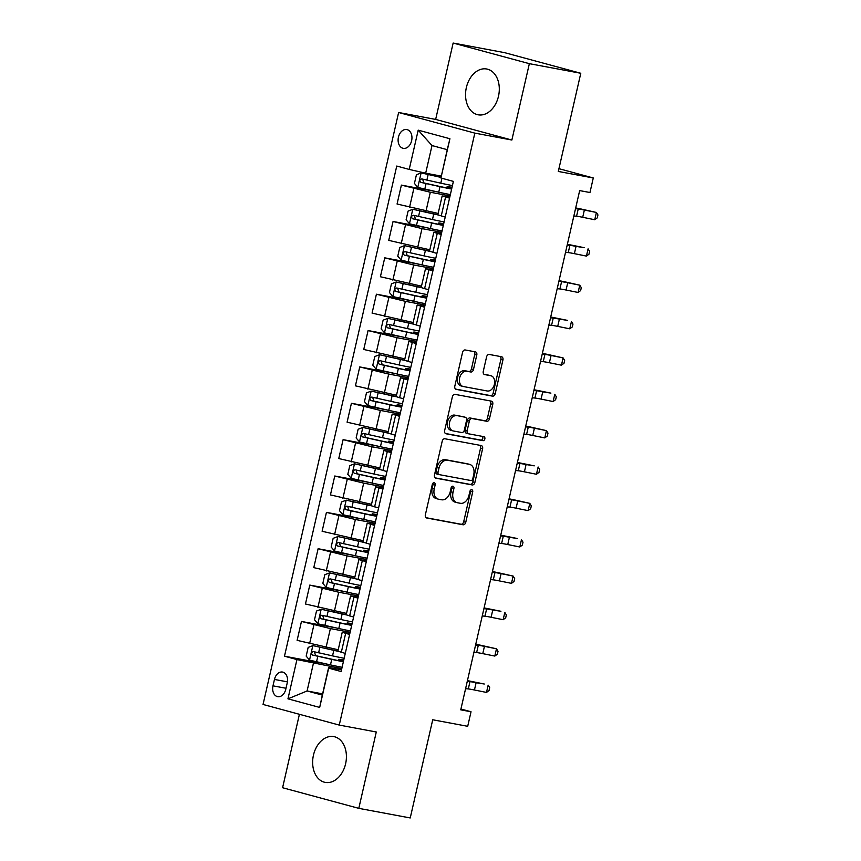 <?xml version="1.0" encoding="UTF-8"?>
<svg xmlns="http://www.w3.org/2000/svg" width="861" height="861" viewBox="0 0 861 861"><rect width="100%" height="100%" fill="white"/><g stroke="black" fill="none" stroke-linecap="round" stroke-linejoin="round"><path stroke-width="1.29" d="M434.181 482.698A2.056 1.431 105.1 0 0 432.308 484.431L425.366 514.77A2.927 2.056 105.1 0 0 426.615 517.978A2.927 2.056 105.1 0 0 426.733 517.999L463.078 524.779A2.927 2.056 105.1 0 0 465.758 522.304L472.7 491.965A2.056 1.431 105.1 0 0 471.828 489.726A2.056 1.431 105.1 0 0 471.742 489.705A2.056 1.431 105.1 0 0 469.88 491.437L468.976 495.366A9.385 6.565 105.1 0 1 460.42 503.298L457.395 502.727A9.385 6.565 105.1 0 1 457.03 502.652A9.385 6.565 105.1 0 1 453.026 492.384L453.919 488.467A2.056 1.431 105.1 0 0 453.047 486.217A2.056 1.431 105.1 0 0 452.961 486.196A2.056 1.431 105.1 0 0 451.089 487.939L450.195 491.857A9.385 6.565 105.1 0 1 441.639 499.789L438.615 499.229A9.385 6.565 105.1 0 1 438.249 499.143A9.385 6.565 105.1 0 1 434.245 488.887L435.139 484.958A2.056 1.431 105.1 0 0 434.267 482.709A2.056 1.431 105.1 0 0 434.181 482.698M466.361 87.553A23.301 16.617 -79.4 0 0 478.146 114.804A23.301 16.617 -79.4 0 0 498.487 96.249A23.301 16.617 -79.4 0 0 486.691 68.998A23.301 16.617 -79.4 0 0 466.361 87.553M313.458 755.151A23.301 16.617 -79.4 0 0 325.254 782.401A23.301 16.617 -79.4 0 0 345.595 763.847A23.301 16.617 -79.4 0 0 333.799 736.596A23.301 16.617 -79.4 0 0 313.458 755.151M398.439 137.157A9.557 6.813 -79.4 0 0 403.282 148.34A9.557 6.813 -79.4 0 0 411.623 140.73A9.557 6.813 -79.4 0 0 406.79 129.548A9.557 6.813 -79.4 0 0 398.439 137.157M476.779 355.098A2.927 2.056 105.1 0 0 475.52 351.891A2.927 2.056 105.1 0 0 475.412 351.869L465.209 349.964A2.927 2.056 105.1 0 0 462.54 352.44L454.823 386.137A2.927 2.056 105.1 0 0 456.082 389.344A2.927 2.056 105.1 0 0 456.19 389.366L492.546 396.157A2.927 2.056 105.1 0 0 495.215 393.671L502.932 359.984A2.927 2.056 105.1 0 0 501.683 356.777A2.927 2.056 105.1 0 0 501.565 356.745L489.242 354.452A2.927 2.056 105.1 0 0 486.573 356.928L483.269 371.349A2.927 2.056 105.1 0 0 484.528 374.557A2.927 2.056 105.1 0 0 484.635 374.578L490.748 375.719A7.846 5.489 105.1 0 1 491.05 375.783A7.846 5.489 105.1 0 1 494.343 384.576A7.846 5.489 105.1 0 1 487.251 390.991L463.315 386.524A7.846 5.489 105.1 0 1 463.014 386.46A7.846 5.489 105.1 0 1 459.709 377.667A7.846 5.489 105.1 0 1 466.813 371.252L470.806 371.995A2.927 2.056 105.1 0 0 473.475 369.52L476.779 355.098L474.723 354.538A2.927 2.056 105.1 0 0 473.991 351.6M299.413 714.296L282.591 787.729L358.8 808.35L410.234 817.95L432.728 719.774L467.706 726.307L471.032 711.756L460.743 709.841L579.668 190.593L589.957 192.52L593.283 177.969L558.94 168.681M529.354 63.671L453.144 43.05L435.655 119.41L511.864 140.031L529.354 63.671L580.788 73.271L558.305 171.447L593.283 177.969M511.864 140.031L474.831 133.121L339.256 725.08L263.046 704.459L398.621 112.5L474.831 133.121M358.8 808.35L376.289 731.99L339.256 725.08M444.879 438.766A2.927 2.056 105.1 0 0 442.199 441.241L434.482 474.938A2.927 2.056 105.1 0 0 435.741 478.146A2.927 2.056 105.1 0 0 435.849 478.167L472.205 484.947A2.927 2.056 105.1 0 0 474.874 482.472L482.59 448.785A2.927 2.056 105.1 0 0 481.342 445.578A2.927 2.056 105.1 0 0 481.224 445.546L444.879 438.766M444.653 430.532L452.369 396.846A2.927 2.056 105.1 0 1 455.049 394.37L491.394 401.151A2.927 2.056 105.1 0 1 491.513 401.172A2.927 2.056 105.1 0 1 492.761 404.379L489.457 418.801A2.927 2.056 105.1 0 1 486.788 421.277L472.043 418.532A2.927 2.056 105.1 0 0 469.374 421.007L467.179 430.575A2.927 2.056 105.1 0 0 468.438 433.783A2.927 2.056 105.1 0 0 468.545 433.804L483.893 436.667A2.056 1.431 105.1 0 1 483.968 436.688A2.056 1.431 105.1 0 1 484.84 438.981A2.056 1.431 105.1 0 1 482.978 440.671L446.02 433.772A2.927 2.056 105.1 0 1 445.912 433.74A2.927 2.056 105.1 0 1 444.653 430.532M453.144 43.05L504.578 52.65L580.788 73.271M285.766 689.295L287.23 682.891A9.256 6.608 -79.4 0 0 282.548 672.064A9.256 6.608 -79.4 0 0 274.465 679.437L272.991 685.84A9.256 6.608 -79.4 0 0 277.683 696.667A9.256 6.608 -79.4 0 0 285.766 689.295M322.606 693.869L307.086 690.974L322.326 695.096L328.654 667.458L328.665 668.158L341.128 671.526L453.392 181.38L440.929 178.001L447.246 149.674L432.007 145.552L425.678 173.19L441.198 176.085M328.665 668.158L319.679 707.43L287.951 698.841L296.948 659.569L341.795 668.631M327.223 664.175L284.485 656.2L296.948 659.569M284.485 656.2L396.749 166.055L409.212 169.423L418.198 130.151L449.926 138.739L440.929 178.001M435.655 119.41L398.621 112.5M471.032 711.756L460.926 709.023M313.415 663.336L307.086 690.974L287.951 698.841M435.494 191.476L401.387 185.115L430.317 192.251L450.055 195.931M401.387 185.115L397.061 204.025L438.152 213.431M427.164 227.842L393.057 221.481L421.998 228.617L441.725 232.298M393.057 221.481L388.731 240.38L429.822 249.787M418.833 264.198L384.738 257.837L413.667 264.973L433.395 268.654M384.738 257.837L380.401 276.747L421.492 286.153M410.503 300.564L376.408 294.204L405.337 301.339L425.076 305.02M376.408 294.204L372.081 313.113L413.172 322.52M402.173 336.92L368.077 330.559L397.007 337.695L416.746 341.386M368.077 330.559L363.751 349.469L404.842 358.876M393.854 373.287L359.747 366.926L388.677 374.061L408.415 377.742M359.747 366.926L355.421 385.836L396.512 395.242M385.524 409.653L351.428 403.282L380.358 410.417L400.085 414.109M351.428 403.282L347.091 422.191L388.182 431.598M377.193 446.009L343.098 439.648L372.027 446.784L391.755 450.464M343.098 439.648L338.76 458.558L379.852 467.964M368.863 482.375L334.768 476.004L363.697 483.139L383.436 486.831M334.768 476.004L330.441 494.914L371.532 504.32M360.533 518.731L326.437 512.37L355.367 519.506L375.105 523.187M326.437 512.37L322.111 531.28L363.202 540.686M352.214 555.097L318.107 548.726L347.037 555.862L366.775 559.553M318.107 548.726L313.781 567.636L354.872 577.042M343.883 591.453L309.788 585.093L338.717 592.228L358.445 595.909M309.788 585.093L305.451 604.002L346.542 613.409M335.553 627.82L301.458 621.448L330.387 628.584L350.126 632.275M301.458 621.448L297.12 640.358L338.212 649.764M341.516 669.858L328.654 667.458M349.835 633.502L342.226 632.275L349.62 634.482M358.165 597.136L350.556 595.909L357.939 598.126M366.495 560.78L358.876 559.553L366.269 561.759M374.826 524.414L367.206 523.187L374.6 525.404M383.156 488.058L375.536 486.831L382.93 489.037M391.475 451.691L383.866 450.464L391.249 452.671M399.805 415.336L392.185 414.109L399.579 416.315M408.136 378.969L400.516 377.742L407.91 379.949M416.466 342.613L408.846 341.386L416.24 343.593M424.785 306.247L417.176 305.02L424.57 307.226M433.115 269.891L425.506 268.664L432.889 270.871M441.445 233.525L433.826 232.298L441.219 234.504M449.776 197.158L442.156 195.942L449.55 198.148M342.226 632.275L337.889 651.185L345.283 653.391M350.556 595.909L346.219 614.819L353.613 617.025M358.876 559.553L354.549 578.463L361.943 580.669M367.206 523.187L362.879 542.096L370.262 544.303M375.536 486.831L371.199 505.741L378.592 507.947M383.866 450.464L379.529 469.374L386.923 471.58M392.185 414.109L387.859 433.018L395.253 435.225M400.516 377.742L396.189 396.652L403.583 398.858M408.846 341.386L404.519 360.296L411.902 362.503M417.176 305.02L412.839 323.93L420.233 326.136M425.506 268.664L421.169 287.574L428.563 289.78M433.826 232.298L429.499 251.208L436.893 253.414M442.156 195.942L437.829 214.852L445.223 217.058M425.678 173.19L409.212 169.423M322.326 695.096L319.679 707.43M418.198 130.151L432.007 145.552M449.926 138.739L447.246 149.674M433.051 483.086A2.056 1.431 105.1 0 1 433.083 484.399L432.179 488.327A9.385 6.565 105.1 0 0 436.193 498.584L438.249 499.143M457.03 502.652L454.974 502.092A9.385 6.565 105.1 0 1 450.96 491.835L451.864 487.907A2.056 1.431 105.1 0 0 451.831 486.594M426.087 517.709L461.022 524.231A2.927 2.056 105.1 0 0 463.692 521.744L470.644 491.405A2.056 1.431 105.1 0 0 470.623 490.103M435.214 477.877L470.149 484.399A2.927 2.056 105.1 0 0 472.818 481.912L480.535 448.226A2.927 2.056 105.1 0 0 479.814 445.288M438.034 472.323A2.056 1.431 105.1 0 0 438.906 474.562A2.056 1.431 105.1 0 0 438.992 474.583L470.902 480.535A2.056 1.431 105.1 0 0 472.764 478.802L473.722 474.669A9.385 6.565 105.1 0 0 469.708 464.402A9.385 6.565 105.1 0 0 469.353 464.327L447.537 460.248A9.385 6.565 105.1 0 0 438.981 468.18L438.034 472.323L435.978 471.763A2.056 1.431 105.1 0 0 436.85 474.013A2.056 1.431 105.1 0 0 436.925 474.024L438.83 474.54M467.997 463.961A9.385 6.565 105.1 0 0 467.641 463.842A9.385 6.565 105.1 0 0 467.286 463.767L469.353 464.327M435.978 471.763L436.925 467.62A9.385 6.565 105.1 0 1 445.481 459.699L467.286 463.767M468.319 433.74L466.49 433.244A2.927 2.056 105.1 0 1 466.371 433.223A2.927 2.056 105.1 0 1 465.123 430.016L467.308 420.448A2.927 2.056 105.1 0 1 469.988 417.972L484.732 420.717A2.927 2.056 105.1 0 0 487.401 418.242L490.705 403.82A2.927 2.056 105.1 0 0 489.974 400.882M445.385 433.47L480.922 440.111A2.056 1.431 105.1 0 0 482.666 438.776A2.056 1.431 105.1 0 0 482.364 436.376M456.75 415.669A7.846 5.489 105.1 0 0 449.646 422.094A7.846 5.489 105.1 0 0 452.951 430.877A7.846 5.489 105.1 0 0 453.252 430.952L461.679 432.523A2.927 2.056 105.1 0 0 464.348 430.048L466.544 420.48A2.927 2.056 105.1 0 0 465.284 417.273A2.927 2.056 105.1 0 0 465.177 417.251L454.683 415.12A7.846 5.489 105.1 0 0 447.591 421.535A7.846 5.489 105.1 0 0 450.884 430.328A7.846 5.489 105.1 0 0 451.186 430.392M463.336 416.746A2.927 2.056 105.1 0 0 463.229 416.713A2.927 2.056 105.1 0 0 463.121 416.692L465.177 417.251M454.683 415.12L463.121 416.692M461.259 385.976A7.846 5.489 105.1 0 1 460.958 385.9A7.846 5.489 105.1 0 1 457.654 377.118A7.846 5.489 105.1 0 1 464.757 370.693L468.739 371.446A2.927 2.056 105.1 0 0 471.419 368.96L474.723 354.538M489.274 375.321A7.846 5.489 105.1 0 0 488.983 375.235A7.846 5.489 105.1 0 0 488.682 375.159L490.748 375.719M484 374.287L488.682 375.159M455.544 389.075L490.479 395.597A2.927 2.056 105.1 0 0 493.159 393.122L500.876 359.424A2.927 2.056 105.1 0 0 500.144 356.486M337.921 651.056A18.964 0.753 12.9 0 1 333.035 650.012L312.952 645.621L308.163 647.407L306.172 656.136L309.626 660.161L330.473 664.886A22.849 0.915 12.9 0 0 342.108 667.275M312.952 645.621L333.81 650.346A22.849 0.915 12.9 0 0 337.932 651.239M344.174 658.256A22.849 0.915 -167.1 0 1 332.54 655.878L313.49 651.605C311.295 652.283 311.025 653.445 312.683 655.103L331.743 659.365A22.849 0.915 12.9 0 0 343.367 661.754M343.13 661.442L343.291 660.71A18.964 0.753 -167.1 0 1 343.582 660.796M343.431 661.496A18.964 0.753 -167.1 0 1 330.968 659.031L315.653 655.652L314.642 652.724M343.291 660.71L338.9 659.257L343.776 659.989M343.722 660.215L342.678 660.118L343.657 660.495M467.254 681.395L469.966 681.654A14.938 0.592 -167.1 0 1 476.111 682.73L484.28 684.011L472.237 681.578A22.397 0.893 12.9 0 0 467.426 680.653M465.597 688.671L468.309 688.929A14.938 0.592 -167.1 0 1 474.443 689.995L486.487 692.427L488.155 685.162L489.694 687.648L489.026 690.554L486.487 692.427M346.251 614.7A18.964 0.753 12.9 0 1 341.365 613.656L321.282 609.254L316.493 611.052L314.502 619.78L317.957 623.805L338.803 628.53A22.849 0.915 12.9 0 0 350.427 630.919M321.282 609.254L342.129 613.99A22.849 0.915 12.9 0 0 346.262 614.872M352.493 621.9A22.849 0.915 -167.1 0 1 340.87 619.511L321.82 615.249C319.625 615.916 319.356 617.079 321.013 618.736L340.063 622.998A22.849 0.915 12.9 0 0 351.697 625.387M351.449 625.086L351.622 624.343A18.964 0.753 -167.1 0 1 351.912 624.44M351.751 625.129A18.964 0.753 -167.1 0 1 339.299 622.675L323.973 619.296L322.972 616.358M351.622 624.343L347.22 622.89L352.106 623.622M352.052 623.848L351.008 623.762L351.988 624.139M354.581 578.334A18.964 0.753 12.9 0 1 349.684 577.29L329.612 572.899L324.823 574.685L322.821 583.414L326.276 587.439L347.134 592.164A22.849 0.915 12.9 0 0 358.757 594.553M329.612 572.899L350.459 577.623A22.849 0.915 12.9 0 0 354.581 578.517M360.824 585.534A22.849 0.915 -167.1 0 1 349.189 583.155L330.14 578.883C327.955 579.561 327.686 580.723 329.343 582.38L348.393 586.642A22.849 0.915 12.9 0 0 360.027 589.032M359.78 588.72L359.952 587.988A18.964 0.753 -167.1 0 1 360.242 588.074M360.081 588.773A18.964 0.753 -167.1 0 1 347.618 586.309L332.303 582.929L331.302 580.002M359.952 587.988L355.55 586.535L360.425 587.267M360.382 587.493L359.338 587.396L360.307 587.772M362.901 541.978A18.964 0.753 12.9 0 1 358.015 540.934L337.942 536.532L333.153 538.329L331.151 547.058L334.606 551.083L355.453 555.808A22.849 0.915 12.9 0 0 367.087 558.197M337.942 536.532L358.789 541.268A22.849 0.915 12.9 0 0 362.911 542.15M369.154 549.178A22.849 0.915 -167.1 0 1 357.519 546.789L338.47 542.527C336.285 543.194 336.016 544.356 337.673 546.014L356.723 550.276A22.849 0.915 12.9 0 0 368.357 552.665M368.11 552.364L368.282 551.621A18.964 0.753 -167.1 0 1 368.573 551.718M368.411 552.407A18.964 0.753 -167.1 0 1 355.948 549.953L340.633 546.574L339.632 543.635M368.282 551.621L363.88 550.168L368.756 550.9M368.702 551.126L367.669 551.04L368.637 551.417M475.584 645.04L478.296 645.298A14.938 0.592 -167.1 0 1 484.442 646.363L496.485 648.796L480.556 645.223A22.397 0.893 12.9 0 0 475.756 644.297M473.916 652.315L476.628 652.563A14.938 0.592 -167.1 0 1 482.773 653.639L494.817 656.071L496.485 648.796L498.024 651.282L497.357 654.199L494.817 656.071M483.914 608.673L486.626 608.931A14.938 0.592 -167.1 0 1 492.772 609.997L500.93 611.288L488.887 608.856A22.397 0.893 12.9 0 0 484.086 607.931M482.246 615.949L484.958 616.207A14.938 0.592 -167.1 0 1 491.104 617.272L503.147 619.705L504.815 612.44L506.354 614.926L505.687 617.832L503.147 619.705M492.244 572.317L494.957 572.576A14.938 0.592 -167.1 0 1 501.091 573.641L513.134 576.074L497.217 572.5A22.397 0.893 12.9 0 0 492.417 571.564M490.576 579.593L493.288 579.84A14.938 0.592 -167.1 0 1 499.434 580.917L511.477 583.349L513.134 576.074L514.674 578.56L514.017 581.466L511.477 583.349M371.231 505.611A18.964 0.753 12.9 0 1 366.345 504.568L346.262 500.176L341.483 501.963L339.482 510.691L342.936 514.717L363.783 519.441A22.849 0.915 12.9 0 0 375.418 521.831M346.262 500.176L367.12 504.901A22.849 0.915 12.9 0 0 371.242 505.794M377.484 512.812A22.849 0.915 -167.1 0 1 365.85 510.433L346.8 506.16C344.604 506.838 344.346 508.001 346.004 509.658L365.053 513.92A22.849 0.915 12.9 0 0 376.677 516.309M376.44 515.997L376.601 515.265A18.964 0.753 -167.1 0 1 376.903 515.352M376.741 516.051A18.964 0.753 -167.1 0 1 364.278 513.587L348.963 510.207L347.962 507.28M376.601 515.265L372.21 513.813L377.086 514.544M377.032 514.77L375.988 514.674L376.967 515.05M500.564 535.951L503.287 536.209A14.938 0.592 -167.1 0 1 509.421 537.275L517.59 538.566L505.547 536.134A22.397 0.893 12.9 0 0 500.736 535.208M498.906 543.226L501.619 543.485A14.938 0.592 -167.1 0 1 507.753 544.55L519.796 546.983L521.465 539.718L523.004 542.204L522.336 545.11L519.796 546.983M379.561 469.256A18.964 0.753 12.9 0 1 374.675 468.212L354.592 463.81L349.803 465.607L347.812 474.336L351.266 478.35L372.113 483.086A22.849 0.915 12.9 0 0 383.748 485.475M354.592 463.81L375.439 468.535A22.849 0.915 12.9 0 0 379.572 469.428M385.803 476.456A22.849 0.915 -167.1 0 1 374.18 474.067L355.13 469.805C352.935 470.472 352.666 471.634 354.323 473.292L373.383 477.554A22.849 0.915 12.9 0 0 385.007 479.943M384.77 479.642L384.932 478.899A18.964 0.753 -167.1 0 1 385.222 478.996M385.071 479.685A18.964 0.753 -167.1 0 1 372.609 477.231L357.283 473.851L356.282 470.913M384.932 478.899L380.54 477.446L385.416 478.178M385.362 478.404L384.318 478.318L385.297 478.694M387.891 432.889A18.964 0.753 12.9 0 1 383.005 431.845L362.922 427.454L358.133 429.241L356.131 437.969L359.586 441.994L380.444 446.719A22.849 0.915 12.9 0 0 392.067 449.108M362.922 427.454L383.769 432.179A22.849 0.915 12.9 0 0 387.902 433.072M394.134 440.089A22.849 0.915 -167.1 0 1 382.51 437.711L363.45 433.438C361.265 434.116 360.996 435.279 362.653 436.936L381.703 441.198A22.849 0.915 12.9 0 0 393.337 443.587M393.09 443.275L393.262 442.543A18.964 0.753 -167.1 0 1 393.552 442.629M393.391 443.329A18.964 0.753 -167.1 0 1 380.939 440.864L365.613 437.485L364.612 434.557M393.262 442.543L388.86 441.09L393.746 441.822M393.692 442.048L392.648 441.951L393.628 442.328M396.211 396.534A18.964 0.753 12.9 0 1 391.325 395.49L371.252 391.088L366.463 392.885L364.461 401.613L367.916 405.628L388.763 410.363A22.849 0.915 12.9 0 0 400.397 412.753M371.252 391.088L392.099 395.812A22.849 0.915 12.9 0 0 396.221 396.706M402.464 403.734A22.849 0.915 -167.1 0 1 390.829 401.344L371.78 397.082C369.595 397.75 369.326 398.912 370.983 400.569L390.033 404.831A22.849 0.915 12.9 0 0 401.667 407.221M401.42 406.919L401.592 406.177A18.964 0.753 -167.1 0 1 401.883 406.274M401.721 406.962A18.964 0.753 -167.1 0 1 389.258 404.498L373.943 401.118L372.942 398.191M401.592 406.177L397.19 404.724L402.065 405.456M402.012 405.682L400.978 405.596L401.947 405.972M404.541 360.167A18.964 0.753 12.9 0 1 399.655 359.123L379.583 354.732L374.793 356.519L372.791 365.247L376.246 369.272L397.093 373.997A22.849 0.915 12.9 0 0 408.727 376.386M379.583 354.732L400.43 359.457A22.849 0.915 12.9 0 0 404.552 360.35M410.794 367.367A22.849 0.915 -167.1 0 1 399.16 364.978L380.11 360.716C377.925 361.394 377.656 362.556 379.314 364.214L398.363 368.476A22.849 0.915 12.9 0 0 409.987 370.865M409.75 370.553L409.922 369.821A18.964 0.753 -167.1 0 1 410.213 369.907M410.051 370.607A18.964 0.753 -167.1 0 1 397.588 368.142L382.273 364.763L381.272 361.835M409.922 369.821L405.52 368.368L410.396 369.1M410.342 369.315L409.309 369.229L410.277 369.606M412.871 323.811A18.964 0.753 12.9 0 1 407.985 322.767L387.902 318.366L383.123 320.163L381.122 328.891L384.576 332.906L405.423 337.641A22.849 0.915 12.9 0 0 417.058 340.03M387.902 318.366L408.76 323.09A22.849 0.915 12.9 0 0 412.882 323.984M419.124 331.011A22.849 0.915 -167.1 0 1 407.49 328.622L388.44 324.36C386.245 325.027 385.986 326.19 387.633 327.847L406.693 332.109A22.849 0.915 12.9 0 0 418.317 334.498M418.08 334.197L418.242 333.455A18.964 0.753 -167.1 0 1 418.543 333.551M418.381 334.24A18.964 0.753 -167.1 0 1 405.918 331.776L390.603 328.396L389.592 325.469M418.242 333.455L413.85 332.002L418.726 332.733M418.672 332.959L417.628 332.873L418.607 333.239M508.894 499.595L511.606 499.854A14.938 0.592 -167.1 0 1 517.752 500.919L529.795 503.351L513.877 499.778A22.397 0.893 12.9 0 0 509.066 498.842M507.237 506.871L509.949 507.118A14.938 0.592 -167.1 0 1 516.083 508.194L528.127 510.627L529.795 503.351L531.334 505.837L530.667 508.743L528.127 510.627M517.224 463.229L519.936 463.487A14.938 0.592 -167.1 0 1 526.082 464.553L534.24 465.844L522.196 463.412A22.397 0.893 12.9 0 0 517.396 462.486M515.556 470.504L518.268 470.763A14.938 0.592 -167.1 0 1 524.414 471.828L536.457 474.26L538.125 466.996L539.664 469.482L538.997 472.388L536.457 474.26M525.554 426.873L528.267 427.131A14.938 0.592 -167.1 0 1 534.401 428.197L546.444 430.629L530.527 427.045A22.397 0.893 12.9 0 0 525.727 426.12M523.886 434.148L526.598 434.396A14.938 0.592 -167.1 0 1 532.744 435.472L544.787 437.905L546.444 430.629L547.994 433.115L547.327 436.021L544.787 437.905M533.885 390.507L536.597 390.765A14.938 0.592 -167.1 0 1 542.731 391.83L550.9 393.122L538.857 390.69A22.397 0.893 12.9 0 0 534.057 389.764M532.216 397.782L534.929 398.04A14.938 0.592 -167.1 0 1 541.074 399.106L553.117 401.538L554.775 394.273L556.314 396.76L555.646 399.665L553.117 401.538M542.204 354.151L544.916 354.409A14.938 0.592 -167.1 0 1 551.062 355.475L563.105 357.907L547.187 354.323A22.397 0.893 12.9 0 0 542.376 353.397M540.547 361.426L543.259 361.674A14.938 0.592 -167.1 0 1 549.393 362.75L561.437 365.182L563.105 357.907L564.644 360.393L563.977 363.299L561.437 365.182M421.201 287.445A18.964 0.753 12.9 0 1 416.315 286.401L396.232 281.999L391.443 283.796L389.452 292.525L392.907 296.55L413.754 301.275A22.849 0.915 12.9 0 0 425.377 303.664M396.232 281.999L417.079 286.735A22.849 0.915 12.9 0 0 421.212 287.628M427.443 294.645A22.849 0.915 -167.1 0 1 415.82 292.256L396.77 287.994C394.575 288.661 394.306 289.834 395.963 291.492L415.013 295.753A22.849 0.915 12.9 0 0 426.647 298.143M426.399 297.831L426.572 297.099A18.964 0.753 -167.1 0 1 426.862 297.185M426.712 297.884A18.964 0.753 -167.1 0 1 414.249 295.42L398.923 292.04L397.922 289.113M426.572 297.099L422.181 295.646L427.056 296.378M427.002 296.593L425.958 296.507L426.938 296.884M550.534 317.784L553.246 318.043A14.938 0.592 -167.1 0 1 559.392 319.108L567.56 320.4L555.517 317.967A22.397 0.893 12.9 0 0 550.706 317.042M548.866 325.06L551.578 325.318A14.938 0.592 -167.1 0 1 557.724 326.384L569.767 328.816L571.435 321.551L572.974 324.037L572.307 326.943L569.767 328.816M429.531 251.089A18.964 0.753 12.9 0 1 424.634 250.045L404.562 245.643L399.773 247.441L397.771 256.169L401.226 260.183L422.084 264.919A22.849 0.915 12.9 0 0 433.707 267.308M404.562 245.643L425.409 250.368A22.849 0.915 12.9 0 0 429.531 251.261M435.774 258.289A22.849 0.915 -167.1 0 1 424.15 255.9L405.09 251.638C402.905 252.305 402.636 253.468 404.293 255.125L423.343 259.387A22.849 0.915 12.9 0 0 434.977 261.776M434.73 261.475L434.902 260.732A18.964 0.753 -167.1 0 1 435.192 260.829M435.031 261.518A18.964 0.753 -167.1 0 1 422.579 259.053L407.253 255.674L406.252 252.747M434.902 260.732L430.5 259.279L435.375 260.011M435.332 260.237L434.288 260.151L435.268 260.517M558.864 281.429L561.576 281.676A14.938 0.592 -167.1 0 1 567.722 282.752L579.765 285.185L563.837 281.601A22.397 0.893 12.9 0 0 559.037 280.675M557.196 288.693L559.908 288.952A14.938 0.592 -167.1 0 1 566.054 290.028L578.097 292.46L579.765 285.185L581.304 287.671L580.637 290.577L578.097 292.46M437.851 214.723A18.964 0.753 12.9 0 1 432.965 213.679L412.893 209.277L408.103 211.074L406.101 219.803L409.556 223.828L430.403 228.552A22.849 0.915 12.9 0 0 442.037 230.942M412.893 209.277L433.74 214.012A22.849 0.915 12.9 0 0 437.862 214.895M444.104 221.923A22.849 0.915 -167.1 0 1 432.47 219.533L413.42 215.272C411.235 215.939 410.966 217.112 412.623 218.769L431.673 223.031A22.849 0.915 12.9 0 0 443.307 225.421M443.06 225.108L443.232 224.377A18.964 0.753 -167.1 0 1 443.523 224.463M443.361 225.162A18.964 0.753 -167.1 0 1 430.898 222.698L415.583 219.318L414.582 216.391M443.232 224.377L438.83 222.924L443.706 223.645M443.652 223.871L442.619 223.785L443.587 224.161M567.195 245.062L569.907 245.32A14.938 0.592 -167.1 0 1 576.041 246.386L584.21 247.677L572.167 245.245A22.397 0.893 12.9 0 0 567.367 244.32M565.526 252.338L568.238 252.596A14.938 0.592 -167.1 0 1 574.384 253.661L586.427 256.094L588.085 248.829L589.624 251.315L588.967 254.221L586.427 256.094M440.94 177.237L421.212 172.921L416.433 174.718L414.432 183.436L417.886 187.461L438.733 192.197A22.849 0.915 12.9 0 0 450.368 194.586M421.212 172.921L440.918 177.398M452.434 185.567A22.849 0.915 -167.1 0 1 440.8 183.178L421.75 178.916C419.555 179.583 419.296 180.745 420.954 182.403L440.003 186.665A22.849 0.915 12.9 0 0 451.627 189.054M451.39 188.753L451.562 188.01A18.964 0.753 -167.1 0 1 451.853 188.107M451.691 188.796A18.964 0.753 -167.1 0 1 439.228 186.331L423.913 182.952L422.912 180.024M451.562 188.01L447.16 186.557L452.036 187.289M451.982 187.515L450.949 187.429L451.917 187.795M575.525 208.706L578.237 208.954A14.938 0.592 -167.1 0 1 584.371 210.03L596.415 212.463L580.497 208.879A22.397 0.893 12.9 0 0 575.686 207.953M573.856 215.971L576.569 216.229A14.938 0.592 -167.1 0 1 582.703 217.295L594.747 219.738L596.415 212.463L597.954 214.949L597.286 217.855L594.747 219.738M430.317 192.251L425.991 211.16M421.998 228.617L417.66 247.527M413.667 264.973L409.33 283.882M405.337 301.339L401.011 320.249M397.007 337.695L392.681 356.605M388.677 374.061L384.35 392.971M380.358 410.417L376.02 429.327M372.027 446.784L367.69 465.693M363.697 483.139L359.371 502.049M355.367 519.506L351.04 538.416M347.037 555.862L342.71 574.771M338.717 592.228L334.38 611.138M330.387 628.584L326.061 647.494M345.638 633.405L341.311 652.315M313.921 624.828L309.583 643.727M322.24 588.461L317.913 607.371M353.968 597.05L349.631 615.949M330.57 552.105L326.244 571.004M362.298 560.683L357.961 579.593M338.9 515.739L334.574 534.649M370.617 524.327L366.291 543.226M347.231 479.383L342.893 498.282M378.948 487.961L374.621 506.871M355.561 443.017L351.223 461.926M387.278 451.605L382.951 470.504M363.88 406.661L359.554 425.56M395.608 415.239L391.271 434.148M372.21 370.295L367.884 389.204M403.938 378.872L399.601 397.782M380.54 333.928L376.214 352.838M412.258 342.517L407.931 361.426M388.871 297.572L384.533 316.482M420.588 306.15L416.261 325.06M397.201 261.206L392.864 280.116M428.918 269.794L424.581 288.704M405.52 224.85L401.194 243.76M437.248 233.428L432.911 252.338M413.85 188.484L409.524 207.393M445.567 197.072L441.241 215.982M286.003 688.262L272.991 685.84M287.423 681.858L274.465 679.437M432.179 488.327L434.245 488.887M451.864 487.907L453.919 488.467M450.96 491.835L453.026 492.384M470.644 491.405L472.7 491.965M463.692 521.744L465.758 522.304M461.022 524.231L463.078 524.779M433.083 484.399L435.139 484.958M480.535 448.226L482.59 448.785M472.818 481.912L474.874 482.472M470.149 484.399L472.205 484.947M445.481 459.699L447.537 460.248M436.925 467.62L438.981 468.18M490.705 403.82L492.761 404.379M487.401 418.242L489.457 418.801M484.732 420.717L486.788 421.277M469.988 417.972L472.043 418.532M467.308 420.448L469.374 421.007M465.123 430.016L467.179 430.575M480.922 440.111L482.978 440.671M471.419 368.96L473.475 369.52M468.739 371.446L470.806 371.995M464.757 370.693L466.813 371.252M500.876 359.424L502.932 359.984M493.159 393.122L495.215 393.671M490.479 395.597L492.546 396.157M312.834 645.664L309.54 660.064M331.743 659.365L330.473 664.886M340.02 660.904L340.267 659.795M333.81 650.346L332.54 655.878M317.806 656.297L316.547 661.829M319.872 647.278L318.613 652.81M315.653 655.652L312.683 655.103M469.966 681.654L468.309 688.929M476.111 682.73L474.443 689.995M321.164 609.297L317.86 623.698M340.063 622.998L338.803 628.53M348.35 624.537L348.597 623.429M342.129 613.99L340.87 619.511M326.136 619.942L324.877 625.463M328.202 610.923L326.943 616.454M323.973 619.296L321.013 618.736M329.494 572.942L326.19 587.342M348.393 586.642L347.134 592.164M356.669 588.181L356.928 587.073M350.459 577.623L349.189 583.155M334.466 583.575L333.196 589.107M336.533 574.556L335.263 580.088M332.303 582.929L329.343 582.38M337.813 536.575L334.52 550.975M356.723 550.276L355.453 555.808M364.999 551.815L365.258 550.706M358.789 541.268L357.519 546.789M342.796 547.219L341.526 552.74M344.863 538.2L343.593 543.721M340.633 546.574L337.673 546.014M478.296 645.298L476.628 652.563M484.442 646.363L482.773 653.639M486.626 608.931L484.958 616.207M492.772 609.997L491.104 617.272M494.957 572.576L493.288 579.84M501.091 573.641L499.434 580.917M346.144 500.219L342.85 514.62M365.053 513.92L363.783 519.441M373.33 515.459L373.577 514.351M367.12 504.901L365.85 510.433M351.127 510.853L349.857 516.385M353.182 501.834L351.923 507.366M348.963 510.207L346.004 509.658M503.287 536.209L501.619 543.485M509.421 537.275L507.753 544.55M354.474 463.853L351.18 478.253M373.383 477.554L372.113 483.086M381.66 479.093L381.907 477.984M375.439 468.535L374.18 474.067M359.446 474.497L358.187 480.018M361.512 465.478L360.253 470.999M357.283 473.851L354.323 473.292M362.804 427.497L359.5 441.897M381.703 441.198L380.444 446.719M389.979 442.737L390.237 441.628M383.769 432.179L382.51 437.711M367.776 438.131L366.517 443.663M369.843 429.112L368.573 434.644M365.613 437.485L362.653 436.936M371.134 391.131L367.83 405.531M390.033 404.831L388.763 410.363M398.309 406.37L398.568 405.262M392.099 395.812L390.829 401.344M376.106 401.775L374.836 407.296M378.173 392.756L376.903 398.277M373.943 401.118L370.983 400.569M379.453 354.775L376.16 369.175M398.363 368.476L397.093 373.997M406.64 370.015L406.898 368.906M400.43 359.457L399.16 364.978M384.436 365.408L383.167 370.94M386.503 356.389L385.233 361.921M382.273 364.763L379.314 364.214M387.784 318.409L384.49 332.809M406.693 332.109L405.423 337.641M414.97 333.648L415.217 332.54M408.76 323.09L407.49 328.622M392.767 329.053L391.497 334.574M394.822 320.034L393.563 325.555M390.603 328.396L387.633 327.847M511.606 499.854L509.949 507.118M517.752 500.919L516.083 508.194M519.936 463.487L518.268 470.763M526.082 464.553L524.414 471.828M528.267 427.131L526.598 434.396M534.401 428.197L532.744 435.472M536.597 390.765L534.929 398.04M542.731 391.83L541.074 399.106M544.916 354.409L543.259 361.674M551.062 355.475L549.393 362.75M396.114 282.053L392.81 296.453M415.013 295.753L413.754 301.275M423.3 297.293L423.547 296.184M417.079 286.735L415.82 292.256M401.086 292.686L399.827 298.218M403.152 283.667L401.893 289.199M398.923 292.04L395.963 291.492M553.246 318.043L551.578 325.318M559.392 319.108L557.724 326.384M404.444 245.686L401.14 260.087M423.343 259.387L422.084 264.919M431.619 260.926L431.878 259.818M425.409 250.368L424.15 255.9M409.416 256.33L408.146 261.852M411.483 247.311L410.213 252.833M407.253 255.674L404.293 255.125M561.576 281.676L559.908 288.952M567.722 282.752L566.054 290.028M412.763 209.331L409.47 223.731M431.673 223.031L430.403 228.552M439.949 224.57L440.208 223.462M433.74 214.012L432.47 219.533M417.746 219.964L416.476 225.496M419.813 210.945L418.543 216.477M415.583 219.318L412.623 218.769M569.907 245.32L568.238 252.596M576.041 246.386L574.384 253.661M421.094 172.964L417.8 187.364M440.003 186.665L438.733 192.197M448.28 188.204L448.538 187.095M441.919 178.27L440.8 183.178M426.077 183.608L424.807 189.129M428.143 174.589L426.873 180.11M423.913 182.952L420.954 182.403M578.237 208.954L576.569 216.229M584.371 210.03L582.703 217.295M436.85 474.013L438.906 474.562M467.641 463.842L469.708 464.402M466.371 433.223L468.438 433.783M450.884 430.328L452.951 430.877M463.229 416.713L465.284 417.273M460.958 385.9L463.014 386.46M488.983 375.235L491.05 375.783M338.9 659.257L338.588 660.624M347.22 622.89L346.908 624.268M355.55 586.535L355.238 587.902M363.88 550.168L363.568 551.546M372.21 513.813L371.898 515.179M380.54 477.446L380.218 478.824M388.86 441.09L388.548 442.457M397.19 404.724L396.878 406.101M405.52 368.368L405.208 369.735M413.85 332.002L413.538 333.368M422.181 295.646L421.858 297.013M430.5 259.279L430.188 260.646M438.83 222.924L438.518 224.29M447.16 186.557L446.848 187.924"/></g></svg>
